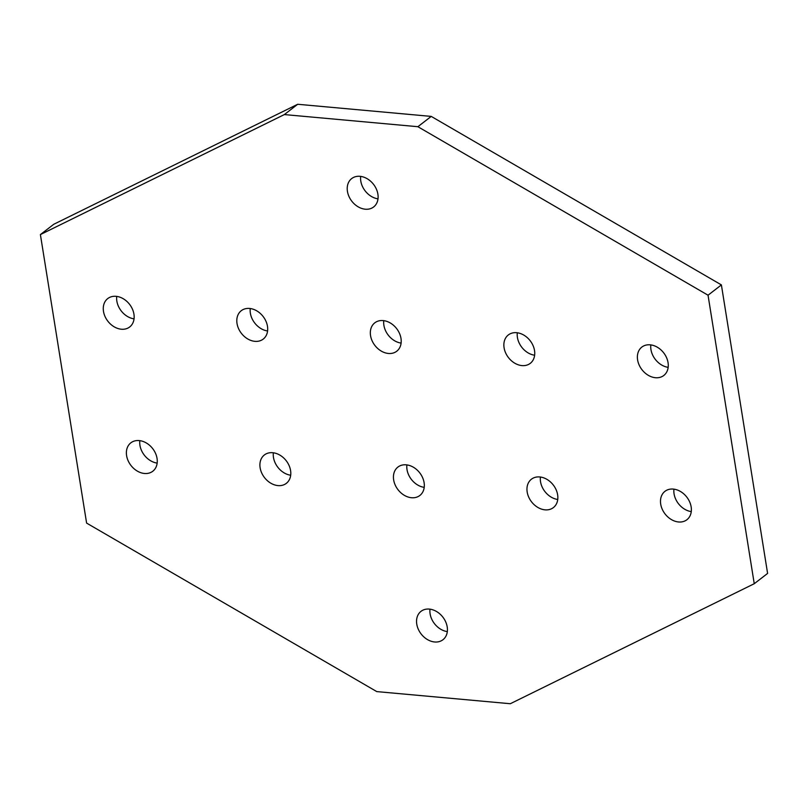 <?xml version="1.0" encoding="UTF-8"?>
<svg xmlns="http://www.w3.org/2000/svg" width="808" height="808" viewBox="0 0 808 808"><rect width="100%" height="100%" fill="white"/><g stroke="black" fill="none" stroke-linecap="round" stroke-linejoin="round"><path stroke-width="1.21" d="M126.603 455.651A17.948 13.746 52.3 0 1 130.856 442.824A17.948 13.746 52.3 0 1 146.46 443.047A17.948 13.746 52.3 0 1 157.045 458.409A17.948 13.746 52.3 0 1 152.793 471.236A17.948 13.746 52.3 0 1 137.178 471.014A17.948 13.746 52.3 0 1 126.603 455.651M139.834 440.663A17.948 13.746 -127.7 0 0 139.946 445.339A17.948 13.746 -127.7 0 0 157.156 463.095M103.495 311.393A17.948 13.746 52.3 0 1 107.747 298.566A17.948 13.746 52.3 0 1 123.361 298.798A17.948 13.746 52.3 0 1 133.936 314.161A17.948 13.746 52.3 0 1 129.684 326.977A17.948 13.746 52.3 0 1 114.08 326.755A17.948 13.746 52.3 0 1 103.495 311.393M116.736 296.405A17.948 13.746 -127.7 0 0 116.847 301.091A17.948 13.746 -127.7 0 0 134.047 318.847M347.44 191.385A17.948 13.746 52.3 0 1 351.702 178.558A17.948 13.746 52.3 0 1 367.307 178.79A17.948 13.746 52.3 0 1 377.892 194.152A17.948 13.746 52.3 0 1 373.629 206.969A17.948 13.746 52.3 0 1 358.025 206.747A17.948 13.746 52.3 0 1 347.44 191.385M360.681 176.397A17.948 13.746 -127.7 0 0 360.792 181.083A17.948 13.746 -127.7 0 0 378.003 198.839M504.081 347.763A17.948 13.746 52.3 0 1 508.333 334.946A17.948 13.746 52.3 0 1 523.938 335.169A17.948 13.746 52.3 0 1 534.522 350.531A17.948 13.746 52.3 0 1 530.26 363.358A17.948 13.746 52.3 0 1 514.656 363.125A17.948 13.746 52.3 0 1 504.081 347.763M517.312 332.775A17.948 13.746 -127.7 0 0 517.423 337.461A17.948 13.746 -127.7 0 0 534.633 355.217M527.18 492.022A17.948 13.746 52.3 0 1 531.442 479.195A17.948 13.746 52.3 0 1 547.046 479.427A17.948 13.746 52.3 0 1 557.631 494.789A17.948 13.746 52.3 0 1 553.369 507.606A17.948 13.746 52.3 0 1 537.764 507.384A17.948 13.746 52.3 0 1 527.18 492.022M540.421 477.033A17.948 13.746 -127.7 0 0 540.532 481.719A17.948 13.746 -127.7 0 0 557.742 499.475M660.712 504.152A17.948 13.746 52.3 0 1 664.964 491.325A17.948 13.746 52.3 0 1 680.578 491.547A17.948 13.746 52.3 0 1 691.153 506.909A17.948 13.746 52.3 0 1 686.901 519.736A17.948 13.746 52.3 0 1 671.297 519.514A17.948 13.746 52.3 0 1 660.712 504.152M673.953 489.153A17.948 13.746 -127.7 0 0 674.064 493.839A17.948 13.746 -127.7 0 0 691.264 511.595M637.603 359.893A17.948 13.746 52.3 0 1 641.865 347.066A17.948 13.746 52.3 0 1 657.47 347.299A17.948 13.746 52.3 0 1 668.054 362.661A17.948 13.746 52.3 0 1 663.792 375.478A17.948 13.746 52.3 0 1 648.188 375.255A17.948 13.746 52.3 0 1 637.603 359.893M650.844 344.905A17.948 13.746 -127.7 0 0 650.955 349.591A17.948 13.746 -127.7 0 0 668.165 367.337M416.766 624.15A17.948 13.746 52.3 0 1 421.019 611.333A17.948 13.746 52.3 0 1 436.623 611.555A17.948 13.746 52.3 0 1 447.208 626.917A17.948 13.746 52.3 0 1 442.946 639.744A17.948 13.746 52.3 0 1 427.341 639.512A17.948 13.746 52.3 0 1 416.766 624.15M429.997 609.161A17.948 13.746 -127.7 0 0 430.109 613.848A17.948 13.746 -127.7 0 0 447.319 631.604M393.658 479.901A17.948 13.746 52.3 0 1 397.91 467.075A17.948 13.746 52.3 0 1 413.514 467.297A17.948 13.746 52.3 0 1 424.099 482.659A17.948 13.746 52.3 0 1 419.847 495.486A17.948 13.746 52.3 0 1 404.232 495.264A17.948 13.746 52.3 0 1 393.658 479.901M406.889 464.913A17.948 13.746 -127.7 0 0 407.01 469.589A17.948 13.746 -127.7 0 0 424.21 487.345M370.549 335.643A17.948 13.746 52.3 0 1 374.811 322.816A17.948 13.746 52.3 0 1 390.416 323.049A17.948 13.746 52.3 0 1 400.99 338.411A17.948 13.746 52.3 0 1 396.738 351.228A17.948 13.746 52.3 0 1 381.134 351.005A17.948 13.746 52.3 0 1 370.549 335.643M383.79 320.655A17.948 13.746 -127.7 0 0 383.901 325.341A17.948 13.746 -127.7 0 0 401.111 343.087M260.125 467.771A17.948 13.746 52.3 0 1 264.388 454.954A17.948 13.746 52.3 0 1 279.992 455.177A17.948 13.746 52.3 0 1 290.577 470.539A17.948 13.746 52.3 0 1 286.315 483.366A17.948 13.746 52.3 0 1 270.71 483.134A17.948 13.746 52.3 0 1 260.125 467.771M273.367 452.783A17.948 13.746 -127.7 0 0 273.478 457.469A17.948 13.746 -127.7 0 0 290.688 475.225M237.027 323.513A17.948 13.746 52.3 0 1 241.279 310.696A17.948 13.746 52.3 0 1 256.883 310.918A17.948 13.746 52.3 0 1 267.468 326.281A17.948 13.746 52.3 0 1 263.206 339.108A17.948 13.746 52.3 0 1 247.602 338.875A17.948 13.746 52.3 0 1 237.027 323.513M250.258 308.525A17.948 13.746 -127.7 0 0 250.369 313.211A17.948 13.746 -127.7 0 0 267.579 330.967M284.345 114.574L417.877 126.705L708.04 295.213L754.248 583.719L767.6 573.417L721.393 284.901L431.23 116.403L297.697 104.272L53.752 224.281L40.4 234.583L284.345 114.574L297.697 104.272M754.248 583.719L510.303 703.728L376.77 691.597L86.608 523.099L40.4 234.583M708.04 295.213L721.393 284.901M417.877 126.705L431.23 116.403"/></g></svg>

